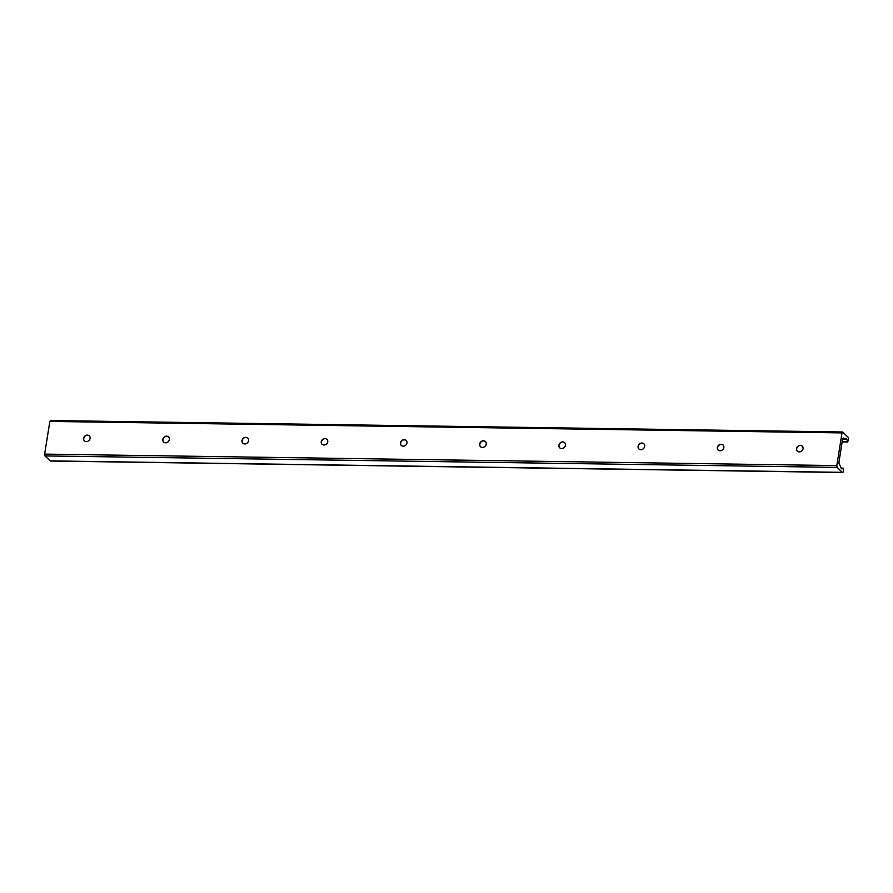 <?xml version="1.0" encoding="UTF-8"?>
<svg xmlns="http://www.w3.org/2000/svg" width="893" height="893" viewBox="0 0 893 893"><rect width="100%" height="100%" fill="white"/><g stroke="black" fill="none" stroke-linecap="round" stroke-linejoin="round"><path stroke-width="1.34" d="M90.115 438.396A3.55 3.07 133.8 0 1 83.585 438.296A3.55 3.07 133.8 0 1 90.115 438.396M84.5 441.008A3.55 3.07 133.8 0 1 89.412 435.884M169.335 439.546A3.55 3.07 133.8 0 1 162.794 439.445A3.55 3.07 133.8 0 1 169.335 439.546M163.72 442.158A3.55 3.07 133.8 0 1 168.632 437.034M248.555 440.684A3.55 3.07 133.8 0 1 242.014 440.595A3.55 3.07 133.8 0 1 248.555 440.684M242.929 443.308A3.55 3.07 133.8 0 1 247.852 438.184M327.764 441.834A3.55 3.07 133.8 0 1 321.234 441.745A3.55 3.07 133.8 0 1 327.764 441.834M322.15 444.446A3.55 3.07 133.8 0 1 327.061 439.334M406.985 442.984A3.55 3.07 133.8 0 1 400.455 442.883A3.55 3.07 133.8 0 1 406.985 442.984M401.37 445.596A3.55 3.07 133.8 0 1 406.282 440.483M486.205 444.134A3.55 3.07 133.8 0 1 479.664 444.033A3.55 3.07 133.8 0 1 486.205 444.134M480.59 446.746A3.55 3.07 133.8 0 1 485.502 441.622M565.425 445.272A3.55 3.07 133.8 0 1 558.884 445.183A3.55 3.07 133.8 0 1 565.425 445.272M559.799 447.895A3.55 3.07 133.8 0 1 564.722 442.772M644.646 446.422A3.55 3.07 133.8 0 1 638.104 446.333A3.55 3.07 133.8 0 1 644.646 446.422M639.02 449.034A3.55 3.07 133.8 0 1 643.942 443.921M723.855 447.572A3.55 3.07 133.8 0 1 717.325 447.471A3.55 3.07 133.8 0 1 723.855 447.572M718.24 450.184A3.55 3.07 133.8 0 1 723.151 445.071M803.075 448.721A3.55 3.07 133.8 0 1 796.545 448.621A3.55 3.07 133.8 0 1 803.075 448.721M797.46 451.333A3.55 3.07 133.8 0 1 802.372 446.21M50.544 420.603L49.829 421.429L44.65 454.113L44.951 455.921L50.12 460.877A2.154 0.848 90.8 0 0 50.41 461.011L842.579 472.486A2.154 0.848 -89.2 0 1 842.3 472.341L837.132 467.385L836.83 465.588L842.01 432.904L842.724 432.078L847.892 437.034A2.154 0.848 -89.2 0 1 848.35 439.803L847.714 441.979L846.843 439.468L842.557 439.401M847.368 441.51L842.233 441.432L839.029 461.659A2.154 0.848 -89.2 0 0 839.487 464.427L841.072 467.742A2.69 1.06 -89.2 0 0 841.92 468.903A2.69 1.06 -89.2 0 0 842.188 468.814L843.249 468.155L843.394 471.08A2.154 0.848 -89.2 0 1 842.579 472.486M842.233 441.41L842.545 439.456A2.154 0.848 -89.2 0 1 843.36 438.061A2.154 0.848 -89.2 0 1 843.651 438.195L843.07 438.184M846.843 439.468A2.69 1.06 -89.2 0 0 845.995 438.296A2.69 1.06 -89.2 0 0 845.716 438.385L844.633 439.066L843.651 438.195M842.3 472.341L50.12 460.877M837.132 467.385L44.951 455.921M843.148 468.189L841.206 468.166M844.633 439.066L842.646 438.976M842.01 432.904L49.829 421.429M836.83 465.588L44.65 454.113M843.249 468.155L841.195 468.122M847.714 441.979L842.155 441.901M842.534 431.989L50.354 420.514"/></g></svg>
